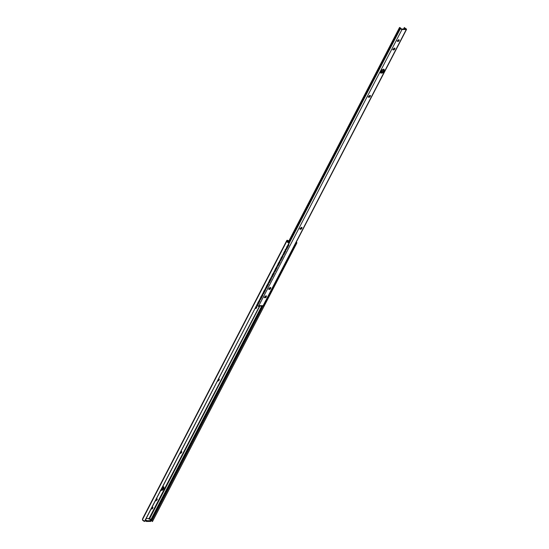<?xml version="1.0" encoding="UTF-8"?>
<svg xmlns="http://www.w3.org/2000/svg" width="549" height="549" viewBox="0 0 549 549"><rect width="100%" height="100%" fill="white"/><g stroke="black" fill="none" stroke-linecap="round" stroke-linejoin="round"><path stroke-width="0.82" d="M162.655 486.723L163.794 486.888L163.767 488.706L163.19 488.164L163.437 486.695M151.641 520.809L262.552 306.157L151.421 520.562L152.018 521.138L151.771 520.761L262.916 306.342L151.771 520.761L152.444 521.55L296.783 243.083L296.336 242.034A2.024 0.769 -152.6 0 1 296.405 242.095A2.024 0.769 -152.6 0 1 296.837 243.008A2.024 0.769 -152.6 0 1 296.783 243.083L152.478 521.509A2.024 0.769 27.4 0 0 152.492 521.488A2.024 0.769 27.4 0 0 152.519 521.406M150.831 520.054L261.743 306.081L150.728 519.917L151.133 520.322M150.906 520.129L149.486 518.469M142.445 519.683A2.024 0.769 27.4 0 0 144.497 521.42L288.994 242.994A2.024 0.769 -152.6 0 1 287.257 241.992A2.024 0.769 -152.6 0 1 286.791 241.21L142.445 519.683L286.825 240.496A1.29 0.487 -152.6 0 1 286.846 240.407A1.29 0.487 -152.6 0 1 287.601 240.332L288.884 240.942L286.825 240.496L142.719 518.503L286.825 240.496L287.257 241.992L288.994 242.994L144.648 521.461L142.445 519.683M149.095 518.668L149.692 518.531L259.821 306.061L149.692 518.531L150.296 519.505M150.618 521.234L146.542 521.461L145.677 521.07L146.082 520.294L146.947 520.685L146.542 521.461L146.947 520.685L150.879 520.726L150.474 521.509L151.085 520.617L149.047 518.565L146.164 518.537L149.047 518.565L151.071 520.651L146.947 520.685L145.526 519.766L146.082 520.294L145.677 521.07L145.121 520.548L146.542 521.461L150.68 521.399M255.264 308.058L256.163 306.98L256.568 307.852L256.026 308.483L254.99 308.469M217.733 380.464L218.639 379.38L219.037 380.258L217.843 381.143L217.459 380.876M180.202 452.863L181.108 451.786L181.506 452.664L180.312 453.543L179.928 453.275M160.466 490.182L162.662 488.939L163.444 486.723M155.669 500.208L156.568 499.123L156.966 500.002L155.772 500.887L155.388 500.619M151.339 508.559L152.238 507.482L152.636 508.353L152.094 508.985L151.057 508.971M143.316 517.865L142.452 519.491L142.719 518.503M288.918 242.562L287.655 241.581L288.918 242.562M287.676 240.97L287.655 241.581L287.676 240.97L288.088 241.011L287.703 241.759L288.088 241.011L287.676 240.97L288.204 241.08L287.793 241.883L288.088 241.011M148.813 519.011L259.56 306.054L149.452 518.476L150.11 518.922L149.692 518.531M255.82 306.877L256.85 306.884L256.74 307.522L255.017 308.538M218.289 379.277L218.941 379.023L219.209 379.922L217.486 380.944M180.758 451.683L181.41 451.429L181.678 452.328L179.955 453.344M162.429 486.805L163.149 486.654L164.021 487.265L163.767 488.706L162.531 490.14L160.48 490.559M156.218 499.02L157.254 499.034L157.138 499.665L155.415 500.688M151.888 507.379L152.924 507.393L152.807 508.024L151.085 509.04M288.692 241.32A1.29 0.487 -152.6 0 1 288.204 241.08L288.829 241.368M152.478 521.509L152.018 521.138M150.11 518.922L149.321 518.181M152.059 507.811L152.636 508.353L152.059 507.811L152.354 507.146M151.984 507.31L152.821 507.228L152.807 508.024L152.238 507.482M156.396 499.46L156.966 500.002L156.396 499.46L156.685 498.794M156.314 498.959L157.151 498.869L157.138 499.665L156.568 499.123M160.891 490.127L163.19 488.164L163.767 488.706L160.624 490.641M180.93 452.122L181.506 452.664L180.93 452.122L181.225 451.45M180.854 451.614L181.692 451.532L181.678 452.328L181.108 451.786M218.461 379.716L219.037 380.258L218.461 379.716L218.756 379.043M218.385 379.215L219.223 379.126L219.209 379.922L218.639 379.38M255.992 307.31L256.568 307.852L255.992 307.31L256.287 306.644M255.916 306.809L256.754 306.719L256.74 307.522L256.163 306.98M383.909 69.414L383.648 70.855L384.142 71.322L380.773 73.099L380.807 71.281L380.546 72.722L382.138 73.189L383.614 72.097L384.417 70.54L384.087 69.428L382.035 69.847L380.807 71.281L384.176 69.503L384.142 71.322L383.648 70.855L383.875 69.325M398.704 39.576L399.082 40.674L397.606 41.456L397.62 40.66L397.51 41.292L398.54 41.305L399.082 40.674L398.814 39.775L397.62 40.66L399.096 39.878L399.082 40.674L398.725 39.782M405.773 28.973L401.511 29.042L405.759 29.09M400.797 28.225A1.743 0.659 -152.6 0 1 401.195 28.843L400.797 28.225A1.743 0.659 -152.6 0 0 399.548 27.45L400.214 28.143L288.952 242.782L400.214 28.143L400.461 28.541L288.486 244.566L400.461 28.541L399.528 27.704L288.294 242.287L399.548 27.45L400.797 28.225M258.641 306.033L259.025 305.642L258.524 306.308L257.138 305.642L256.733 304.949L256.98 305.34L257.22 304.873L256.98 305.34A1.023 0.391 27.4 0 0 257.536 305.965A1.023 0.391 27.4 0 0 258.524 306.308L402.005 29.502L406.246 29.55L262.765 306.356L262.957 305.69L259.025 305.642L258.524 306.308L402.005 29.502L406.246 29.55L406.322 28.98L405.176 28.205A1.077 0.412 27.4 0 0 405.759 28.603A1.023 0.391 -152.6 0 1 406.322 28.98A1.023 0.391 -152.6 0 1 406.541 29.44A1.023 0.391 -152.6 0 1 406.246 29.55L262.765 306.356A1.023 0.391 27.4 0 0 263.06 306.246M270.527 288.685L270.815 287.717L270.431 287.45L269.236 288.335L268.948 289.302L269.984 289.316L270.527 288.685L269.051 289.467L269.065 288.671L270.712 287.552L270.698 288.355L270.211 287.889L270.033 288.225L270.527 288.685L270.211 287.889L270.527 288.685M370.129 96.542L370.41 95.574L369.374 95.56L368.551 97.152L369.587 97.166L370.129 96.542L368.647 97.317L368.66 96.521L370.314 95.409L370.301 96.205L369.806 95.739L369.635 96.075L370.129 96.542L369.806 95.739L370.129 96.542M394.662 49.197L394.951 48.23L393.914 48.216L393.091 49.815L394.127 49.829L394.662 49.197L393.187 49.98L393.201 49.184L394.855 48.065L394.841 48.861L394.347 48.401L394.175 48.731L394.662 49.197L394.841 48.861L394.347 48.401L394.662 49.197M301.703 228.535L301.991 227.567L301.607 227.3L300.413 228.185L300.131 229.153L301.168 229.166L301.703 228.535L300.228 229.317L300.241 228.521L301.895 227.403L301.881 228.199L301.387 227.739L301.216 228.068L301.703 228.535L301.881 228.199L301.387 227.739L301.703 228.535M266.196 297.043L266.485 296.076L266.1 295.808L264.906 296.686L264.618 297.654L265.654 297.668L266.196 297.043L264.721 297.819L264.735 297.023L266.382 295.911L266.368 296.707L265.881 296.24L265.702 296.577L266.196 297.043L265.881 296.24L266.196 297.043M380.581 72.811L383.648 70.855L382.42 72.29L380.931 72.866M258.771 305.978A0.679 0.501 90.7 0 0 258.963 305.752L262.202 305.971A0.679 0.501 -89.3 0 0 262.896 305.8L262.765 306.356L262.271 305.896L263.074 306.191M405.656 28.891A1.743 0.659 -152.6 0 1 404.743 28.274A1.743 0.659 -152.6 0 1 404.366 27.505L403.556 29.063L404.366 27.505L405.656 28.891M382.591 69.51L380.848 72.866L382.591 69.51M286.091 249.177L285.597 250.124L286.091 249.177M283.202 254.75L282.714 255.697L283.202 254.75M280.319 260.322L279.825 261.262L280.319 260.322M277.43 265.888L276.936 266.835L277.43 265.888M274.541 271.46L274.054 272.407L274.541 271.46M271.652 277.025L271.165 277.972L271.652 277.025M268.77 282.598L268.276 283.545L268.77 282.598M265.881 288.17L265.393 289.11L265.881 288.17M262.992 293.736L262.504 294.683L262.992 293.736M260.109 299.308L259.615 300.255L260.109 299.308M402.005 29.502A1.023 0.391 -152.6 0 1 400.695 28.912A1.023 0.391 -152.6 0 1 400.461 28.541L402.005 29.502M288.211 242.239L399.548 27.45L288.211 242.239M397.49 41.093L398.595 40.214M393.07 49.609L394.175 48.731M368.53 96.953L369.635 96.075M300.111 228.947L301.216 228.068M268.935 289.097L270.033 288.225M264.597 297.455L265.702 296.577M258.401 301.689L257.756 302.938L258.401 301.689M261.29 296.117L260.638 297.366L261.29 296.117M264.172 290.551L263.527 291.8L264.172 290.551M267.061 284.979L266.416 286.228L267.061 284.979M268.852 295.06L266.69 299.651L269.23 295.204L266.917 299.658L269.23 295.204L268.852 295.06M271.741 289.495L269.58 294.086L272.119 289.632L269.806 294.086L272.119 289.632L271.741 289.495M269.95 279.414L269.298 280.663L269.95 279.414M277.513 278.35L275.351 282.948L277.89 278.494L275.577 282.948L277.89 278.494L277.513 278.35M272.839 273.841L272.187 275.09L272.839 273.841M275.722 268.269L275.076 269.525L275.722 268.269M278.611 262.703L277.959 263.952L278.611 262.703M281.5 257.131L280.848 258.38L281.5 257.131M284.382 251.566L283.737 252.814L284.382 251.566M280.402 272.784L278.24 277.375L280.402 272.784M283.291 267.212L281.122 271.81L283.291 267.212M286.173 261.647L284.011 266.238L286.173 261.647M289.062 256.074L286.901 260.665L289.062 256.074M287.271 245.993L286.619 247.242L287.271 245.993M291.951 250.502L289.783 255.1L291.951 250.502M266.025 300.516L266.34 300.77L263.801 305.223L266.34 300.77L266.025 300.516M263.65 305.1L264.035 305.223L263.65 305.1M259.43 300.029L260.006 300.694L257.694 305.155L260.006 300.694L259.341 300.207L259.773 300.694L257.467 305.148L260.006 300.694L259.43 300.029M259.917 299.088L260.35 299.582L262.662 295.129L262.223 294.635L262.662 295.129L260.583 299.582L262.889 295.129L260.583 299.582L259.917 299.088M269.422 293.962L269.806 294.086L269.422 293.962M274.685 283.806L275.001 284.059L272.462 288.513L275.001 284.059L274.685 283.806M272.311 288.39L272.695 288.52L272.311 288.39M262.319 294.456L262.889 295.129L262.319 294.456M262.799 293.523L263.239 294.01L265.551 289.556L265.112 289.062L265.551 289.556L263.465 294.017L265.778 289.556L263.465 294.017L262.799 293.523M265.201 288.891L265.778 289.556L265.201 288.891M265.689 287.951L266.128 288.445L268.434 283.984L268.001 283.497L268.434 283.984L266.128 288.445L268.667 283.991L266.354 288.445L265.689 287.951M275.2 282.824L275.577 282.948L275.2 282.824M268.09 283.318L268.667 283.991L268.09 283.318M268.578 282.385L269.017 282.872L271.323 278.418L270.883 277.924L271.323 278.418L269.017 282.872L271.549 278.418L269.243 282.872L268.578 282.385M280.464 272.668L280.779 272.922L278.467 277.382L280.779 272.922L280.464 272.668M278.082 277.252L278.467 277.382L278.082 277.252M270.98 277.753L271.549 278.418L270.98 277.753M271.46 276.813L271.899 277.3L274.212 272.846L273.773 272.359L274.212 272.846L272.132 277.307L274.438 272.853L272.132 277.307L271.46 276.813M283.346 267.095L283.661 267.356L281.356 271.81L283.661 267.356L283.346 267.095M286.235 261.53L286.551 261.784L284.238 266.238L286.551 261.784L286.235 261.53M283.86 266.114L284.238 266.238L283.86 266.114M289.124 255.958L289.44 256.211L287.127 260.672L289.44 256.211L289.124 255.958M286.743 260.542L287.127 260.672L286.743 260.542M292.013 250.385L292.322 250.646L290.016 255.1L292.322 250.646L292.013 250.385M289.632 254.976L290.016 255.1L289.632 254.976M273.862 272.18L274.438 272.853L273.862 272.18M274.349 271.24L274.788 271.734L277.094 267.281L276.662 266.787L277.094 267.281L275.015 271.734L277.327 267.281L275.015 271.734L274.349 271.24M276.751 266.608L277.327 267.281L276.751 266.608M277.238 265.675L277.677 266.162L279.983 261.708L279.544 261.221L279.983 261.708L277.904 266.169L280.21 261.708L277.904 266.169L277.238 265.675M279.64 261.043L280.21 261.708L279.64 261.043M280.12 260.102L280.56 260.597L282.872 256.136L282.433 255.649L282.872 256.136L280.793 260.597L283.099 256.143L280.793 260.597L280.12 260.102M283.01 254.537L283.449 255.024L285.761 250.57L285.322 250.076L285.761 250.57L283.449 255.024L285.988 250.57L283.675 255.024L283.01 254.537M282.522 255.47L283.099 256.143L282.522 255.47M292.521 249.404L294.827 244.95L292.672 249.527L295.211 245.074L292.672 249.527M257.028 304.661L257.694 305.155L257.028 304.661M285.411 249.905L285.116 249.541M285.899 248.965L286.338 249.459L288.644 244.998L288.204 244.511L288.644 244.998L286.338 249.459L288.877 245.005L286.564 249.459L285.899 248.965M288.294 244.346L288.877 245.005L288.294 244.346M264.673 297.441L265.366 296.124M269.003 289.09L269.696 287.772M152.492 521.488L296.837 243.015M286.846 240.414L142.809 518.283M152.217 521.372L151.696 520.877M150.666 521.433L151.071 520.658M383.682 69.037L384.176 69.503M263.053 306.246L406.541 29.44M262.484 306.088L258.552 306.047M397.112 40.99L397.606 41.456M393.187 49.98L392.7 49.513M380.279 72.633L380.773 73.099M368.647 97.317L368.159 96.857M300.228 229.317L299.74 228.851M269.051 289.467L268.557 289M264.721 297.819L264.227 297.359M269.799 287.69L269.092 289.062M265.469 296.041L264.762 297.421"/></g></svg>
